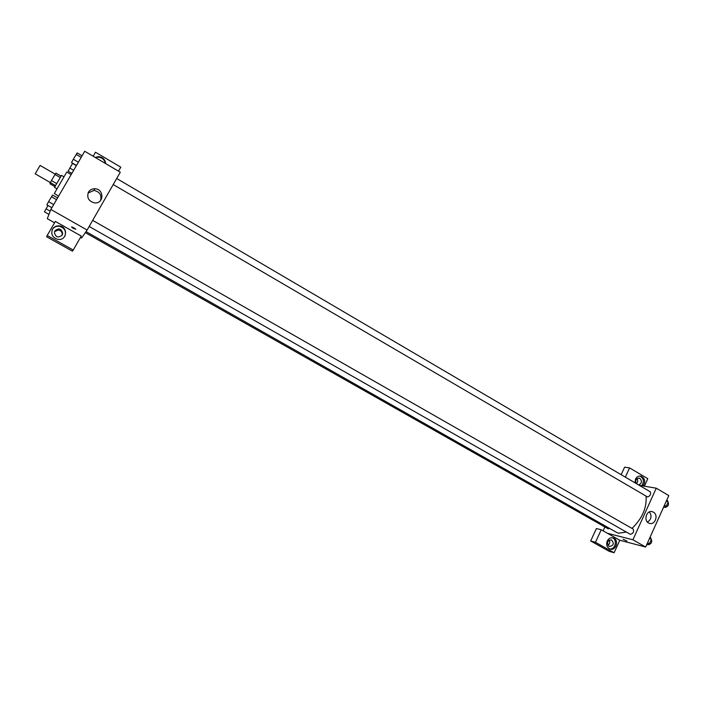 <?xml version="1.0" encoding="UTF-8"?>
<svg xmlns="http://www.w3.org/2000/svg" width="704" height="704" viewBox="0 0 704 704"><rect width="100%" height="100%" fill="white"/><g stroke="black" fill="none" stroke-linecap="round" stroke-linejoin="round"><path stroke-width="1.06" d="M55.229 174.178L40.093 165.422L35.209 173.809L50.371 182.609L49.975 183.788L54.877 186.604M56.558 183.506L51.471 180.576L55.035 174.486L55.915 173.131L60.966 176.053M51.471 180.576L50.362 182.609L55.44 185.53M56.813 188.707L54.534 187.405L61.468 175.375L63.738 176.695M60.104 177.417L55.035 174.486M71.157 174.583L66.766 172.031L54.331 193.486L58.608 196.134M54.56 222.772L47.3 218.671L50.855 209.458L84.735 151.263L120.287 172.225L87.12 230.041L50.855 209.458M95.181 157.423L98.146 156.64C102.59 156.974 105.098 159.306 105.688 163.618M93.166 156.235L95.489 152.231L120.798 167.182L118.51 171.178M105.362 163.425C104.482 159.482 101.992 157.388 97.891 157.142L95.542 157.634M99.572 160.01L101.341 161.058M88.466 192.122C89.918 189.825 92.057 188.698 94.882 188.751C104.377 188.91 104.122 203.975 94.644 202.902C88.642 201.318 86.583 197.727 88.466 192.122M100.514 200.587C101.913 195.105 99.722 191.708 93.922 190.414L88.018 193.072M73.48 228.439L71.518 227.049C72.266 226.89 73.691 227.612 75.794 229.214L73.48 228.439M81.25 236.069L55.343 221.426L47.194 235.479L73.225 250.043L81.25 236.069M87.12 230.041L81.602 238.031L80.485 237.398M52.518 229.143C54.058 226.758 56.302 225.667 59.268 225.878C68.482 226.609 67.082 240.988 57.948 239.369C52.492 237.662 50.679 234.247 52.518 229.143M64.865 236.218C66.484 231.088 64.557 227.762 59.101 226.222C56.144 226.019 53.9 227.102 52.36 229.486L52.14 229.9M60.588 229.469C63.967 233.394 63.149 235.902 58.124 237.002L56.54 236.474C53.161 232.593 53.953 230.076 58.916 228.923L60.588 229.469M54.498 231.686L58.414 229.935C61.406 230.718 62.612 232.54 62.031 235.418M73.225 250.043L72.433 251.196L46.631 236.773L47.194 235.479M626.384 532.066L618.57 533.201L616.669 532.444L86.029 231.625M646.061 496.17C646.914 507.769 642.224 518.514 631.99 528.414M89.17 226.468L630.344 534.318C633.151 533.641 634.128 531.916 633.266 529.144L633.019 529.047M609.717 528.502L608.177 528.827L85.325 232.637M116.688 178.499L650.276 491.788C651.165 494.173 650.258 495.906 647.557 496.971L113.212 184.554M603.117 530.851L604.894 526.97M607.429 533.28L601.207 529.769L595.47 542.3L614.108 552.737L619.784 540.258L607.429 533.28L632.914 539.783L656.26 488.198L639.267 485.32M636.416 483.648C637.877 482.143 638.079 480.48 637.023 478.65M607.957 545.283C609.77 543.928 610.192 542.194 609.215 540.091M621.148 474.681L624.589 467.192L629.578 467.914L647.786 478.676L644.371 486.182M595.47 542.3L590.682 540.98L609.215 551.346L614.108 552.737M590.682 540.98L596.394 528.554L601.207 529.769M636.082 483.454C635.166 480.066 636.258 478.315 639.346 478.201L639.945 478.465C642.277 481.316 641.828 483.463 638.59 484.924M641.731 485.734C644.415 481.598 643.826 478.359 639.962 476.027M634.964 482.794L635.483 479.169C636.812 476.678 638.695 475.684 641.133 476.194C645.093 478.482 645.718 481.738 642.998 485.954M609.004 546.304C606.54 542.661 607.35 540.522 611.442 539.88C614.398 543.4 613.712 545.6 609.391 546.48L609.004 546.304M609.646 548.909C615.243 549.903 617.707 539.722 612.348 537.777M607.235 541.024C608.696 538.331 610.729 537.319 613.342 538.006C619.511 539.915 615.912 551.514 609.91 549.014C606.892 547.386 606.003 544.729 607.235 541.024M625.346 477.145L629.578 467.914M619.784 540.258L645.665 547.026L668.8 495.59L656.26 488.198M653.4 512.169C658.838 514.976 655.037 525.527 649.361 523.31C643.034 521.488 646.334 509.458 652.511 511.773L653.4 512.169M645.665 547.026L632.914 539.783M647.46 522.086C651.402 519.402 652.054 516.014 649.396 511.922M623.066 539.229L626.903 541.024M646.518 545.134L649.431 543.752L651.385 539.414L650.17 537.011M649.431 543.752L647.601 542.714M651.385 539.414L649.554 538.375M651.358 539.475C652.265 542.01 651.358 543.752 648.648 544.694L648.067 544.403M663.309 507.804L666.257 506.334L668.184 502.049L666.917 499.778M666.257 506.334L664.444 505.27M668.184 502.049L666.371 500.984M668.105 502.251L668.087 502.242C669.038 504.662 668.14 506.378 665.403 507.417L664.734 507.091M51.885 207.698L46.878 204.846L48.576 201.661L52.598 195.043L57.587 197.894M53.698 204.574L48.576 201.661M56.566 199.654L51.445 196.733M76.472 165.458L71.535 162.58L73.313 159.245L77.176 152.918L82.086 155.804M78.364 162.202L73.313 159.245M81.189 157.362L76.146 154.396M48.954 214.386L44.422 211.816L47.969 205.471M50.204 211.147L46.042 208.78M71.852 173.395L68.094 171.222L72.626 163.214M73.647 170.306L69.793 168.054M76.366 165.651L72.503 163.398M98.146 156.64L97.891 157.142M94.882 188.751L93.922 190.414M58.414 229.935L58.916 228.923M92.673 220.37L633.266 529.144M638.713 478.104L639.346 478.201M641.133 476.194L640.059 476.027M613.342 538.006L612.594 537.812M652.511 511.773L651.57 511.579"/></g></svg>
